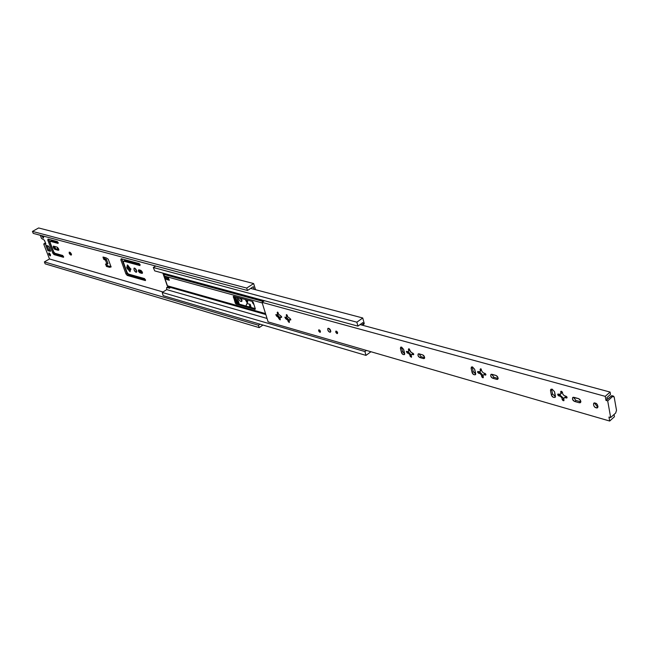 <?xml version="1.0" encoding="UTF-8"?>
<svg xmlns="http://www.w3.org/2000/svg" width="649" height="649" viewBox="0 0 649 649"><rect width="100%" height="100%" fill="white"/><g stroke="black" fill="none" stroke-linecap="round" stroke-linejoin="round"><path stroke-width="0.97" d="M128.129 265.692L129.987 268.126L128.129 265.692M38.64 227.961L253.637 283.548L255.552 289.705L253.637 283.548L246.717 288.067L32.45 231.401L33.229 233.389L247.48 290.492L246.717 288.067L247.48 290.492L253.297 286.696L254.116 289.324L253.297 286.696L247.48 290.492L33.229 233.389L32.45 231.401L38.64 227.961L32.45 231.401L246.717 288.067L253.637 283.548L38.64 227.961M44.732 243.407L45.73 243.529L44.732 243.407M124.332 260.857L123.772 261.19L139.949 265.563L139.251 263.591L121.217 258.748L120.852 259.819L121.793 258.902L126.961 273.302L128.251 274.811L145.538 279.711L128.251 274.811L126.961 273.302L121.882 259.211L120.852 259.819L121.217 258.748L139.251 263.591L139.949 265.563L123.772 261.19L123.407 262.253L127.115 272.523L128.397 274.04L144.573 278.608L145.262 280.555L127.228 275.427L125.947 273.919L120.852 259.819L125.947 273.919L126.961 273.302L125.947 273.919L127.228 275.427L128.251 274.811L127.228 275.427L145.506 280.538L144.573 278.608L128.397 274.04L127.115 272.523L123.407 262.253L123.472 261.214L124.795 260.574L140.241 264.735L124.795 260.574L123.472 261.214M164.27 273.489L164.473 274.081L164.27 273.489M236.982 297.21L238.751 303.983L236.982 297.21M239.619 297.932L242.036 300.755L239.619 297.932M246.304 299.773L247.764 301.72L246.304 299.773M134.781 268.183L136.834 271.533L134.781 268.183M139.227 269.911L140.857 272.15L142.496 272.604L140.857 272.15L139.827 272.775C138.318 271.46 137.969 270.463 138.764 269.789L140.857 270.365C142.374 271.688 142.731 272.685 141.92 273.359L139.827 272.775L142.293 273.334L140.857 270.365L138.764 269.789L139.827 272.775L140.857 272.15L139.227 269.911M70.035 252.315L71.479 254.319L70.035 252.315M47.101 245.679L48.756 249.938L50.525 250.563L48.902 250.108L47.783 250.49L45.828 245.46L48.253 245.995L49.3 247.285L50.476 250.92L50.33 251.341L47.929 250.66L50.354 251.341L49.3 247.285L48.253 245.995L45.828 245.338L47.783 250.49L48.902 250.108L47.783 250.49L48.756 249.938L47.101 245.679M49.575 253.297L50.541 254.919L49.575 253.297M42.834 235.952L43.637 237.145L42.834 235.952M104.262 257.337L104.781 258.748L106.525 259.616L107.929 263.445L106.923 264.046L105.511 260.217L103.767 259.349L103.013 257.28L106.079 257.831L108.237 259.194L106.079 257.831L103.021 257.02L103.767 259.349L105.511 260.217L106.915 264.175L107.929 263.445L106.525 259.616L105.511 260.217L106.525 259.616L105.381 260.046L106.395 259.446L105.698 259.024L104.684 259.624L105.698 259.024L104.521 259.551L105.536 258.951L104.781 258.748L103.767 259.349L104.781 258.748L104.262 257.337M106.785 264.2L107.572 265.863L111.076 266.593L109.551 267.307L106.566 266.463L105.495 264.038L106.907 264.175L105.495 264.038L106.566 266.463L109.551 267.307L111.084 266.966L109.551 267.307L110.557 266.698L107.572 265.863L106.566 266.463L107.572 265.863L107.255 265.498L106.249 266.098L107.255 265.498L106.785 264.2M128.575 266.341L126.977 267.291L127.326 264.946L127.455 265.912L128.437 266.317L128.186 267.031L128.575 266.341M127.545 267.169L128.989 268.11L130.198 270.065L129.857 269.132L129.127 270.56L127.155 268.499L126.693 267.218L127.155 268.499L128.648 268.313L129.857 269.132L128.178 267.883L127.155 268.499L128.178 267.883L127.545 267.169M54.062 246.296L55.773 248.77L58.848 249.622L55.773 248.77L54.062 246.296M50.906 240.966L58.288 242.653L51.271 240.763L50.289 241.314L50.046 242.328L53.737 251.877L54.897 253.264L62.726 255.479L63.415 257.272L54.005 254.595L52.845 253.215L47.775 240.098L48.01 239.092L57.412 241.615L58.11 243.432L50.289 241.314L58.11 243.432L57.412 241.615L48.01 239.092L47.775 240.098L48.756 239.546L53.818 252.656L54.978 254.043L63.586 256.477L54.978 254.043L53.818 252.656L48.659 239.27L47.775 240.098L52.845 253.215L53.818 252.656L52.845 253.215L54.005 254.595L54.978 254.043L54.005 254.595L63.594 257.264L62.726 255.479L54.897 253.264L53.737 251.877L50.046 242.328L50.054 241.331L51.271 240.763L50.054 241.331M129.962 270.795L130.814 268.727L130.116 271.233L129.127 270.56L130.092 271.753L130.352 269.57L129.962 270.795M234.816 298.232L234.435 297.055L234.816 298.232M250.279 306.904L250.684 305.914L250.279 306.904M250.993 306.88L250.198 304.365L246.904 303.578L245.898 305.995L247.034 303.489L250.06 304.454L249.062 306.888L250.198 304.365L247.034 303.489L250.198 304.365L250.993 306.88L250.36 306.701L250.993 306.88M49.502 258.967L43.824 244.357L49.502 258.967L162.98 291.977L49.502 258.967L44.392 261.904L49.502 258.967M45.154 263.843L44.392 261.904L258.432 325.254L259.178 327.615L262.967 325.044L259.178 327.615L258.432 325.254L260.022 324.176L258.432 325.254L44.392 261.904L45.154 263.843L259.178 327.615L45.154 263.843M40.287 235.271L41.512 238.426L44.473 240.292L45.852 243.854L45.738 244.357L43.937 243.862L43.824 244.357L44.911 243.31L43.937 243.862L45.852 244.349L44.473 240.292L41.512 238.426L40.287 235.271M168.416 287.126L167.191 285.601L162.867 273.107L167.191 285.601L168.416 287.126M237.104 297.242L239.311 304.146L237.104 297.242M237.761 303.708L235.555 296.812L237.753 303.659L238.824 302.953L237.761 303.708M241.274 298.386C242.288 300.755 242.182 301.777 240.957 301.469C239.716 301.095 238.881 299.806 238.443 297.607C238.881 299.806 239.716 301.095 240.957 301.469L241.688 301.396L241.274 298.386M246.904 299.943C247.967 301.809 247.991 302.677 246.977 302.556L245.249 299.489L246.977 302.556L247.512 302.507L246.904 299.943M254.01 304.697L252.566 302.832L252.331 301.436L252.566 302.832L254.01 304.697M134.554 268.102C136.647 269.927 137.142 271.306 136.03 272.247C133.945 270.422 133.451 269.043 134.554 268.102L134.051 268.134C133.759 269.903 134.424 271.274 136.03 272.247L136.541 272.207C136.825 270.43 136.16 269.067 134.554 268.102M70.019 252.315C71.341 253.499 71.69 254.408 71.057 255.049L70.506 254.895C69.192 253.71 68.843 252.802 69.467 252.161L70.019 252.315L69.192 252.177L70.506 254.895L71.487 254.327L70.506 254.895L71.341 255.025L70.019 252.315M48.999 252.915C50.411 254.189 50.792 255.171 50.143 255.86C48.74 254.586 48.359 253.605 48.999 252.915L50.435 255.844L48.999 252.915M43.11 236.025L43.24 238.078L41.617 235.628L43.515 238.061L43.11 236.025M108.237 259.194L111.084 266.966L108.237 259.194M129.987 268.126L130.887 269.481L129.987 268.126M57.128 247.131C58.653 248.502 59.059 249.565 58.345 250.319L54.8 249.33C53.283 247.967 52.877 246.912 53.575 246.158L57.128 247.131L53.267 246.182L54.8 249.33L55.773 248.77L54.8 249.33L58.345 250.319L57.128 247.131M106.915 264.175L107.929 263.575L106.915 264.175M71.495 254.797L71.057 255.049L71.495 254.797M142.488 273.01L141.92 273.359L142.488 273.01M169.113 286.826L168.562 287.166L169.113 286.826M253.272 302.361L252.566 302.832L253.272 302.361L255.317 308.851L255.008 309.419L236.074 304.073L233.275 296.836L233.567 296.269L252.51 301.485L253.272 302.361L252.51 301.485L233.34 296.285L235.327 303.221L236.074 304.073L255.008 309.419L255.317 308.851L253.272 302.361M253.045 301.907L252.404 302.329L253.045 301.907M130.043 270.544L129.289 271.006L130.043 270.544M127.804 265.165L127.301 265.465L127.804 265.165M127.439 268.581L129.127 270.56L129.516 269.335L128.648 268.313L127.439 268.581M127.455 265.912L126.977 267.291L128.186 267.031L128.437 266.317L127.455 265.912M58.84 250.035L58.345 250.319L58.84 250.035M169.365 280.222L168.18 277.764L167.572 278.721L169.308 280.254L166.582 279.5L164.846 277.967L167.572 278.721L168.18 277.764L169.365 280.222M165.463 277.018L168.18 277.764L165.463 277.018L164.846 277.967L165.463 277.018M361.59 324.987L363.278 324.102L362.864 322.585L363.278 324.102L364.219 323.421L363.781 324.038L364.219 323.421L362.742 317.978L364.219 323.421L363.172 324.678L361.59 324.987M154.705 270.884L153.302 267.493L155.703 266.033L153.302 267.493L356.853 322.188L362.742 317.978L250.66 288.416L362.742 317.978L356.853 322.188L357.932 326.123L362.864 322.585L357.932 326.123L154.705 270.884L357.932 326.123L356.853 322.188L153.302 267.493L154.705 270.884M362.621 324.662L362.799 325.311L362.621 324.662M361.753 325.027L362.361 324.589L361.753 325.027M167.474 287.101L169.722 287.499L167.474 287.101M166.655 288.01L166.744 289.616L267.039 318.448L166.744 289.616L162.234 292.448L364.916 351.547L365.979 355.392L370.928 351.734L365.979 355.392L364.916 351.547L366.442 350.428L364.916 351.547L162.234 292.448L163.134 295.636L365.979 355.392L163.134 295.636L162.234 292.448L166.744 289.616L166.655 288.01M265.83 314.538L169.616 287.199L169.576 288.245L166.874 287.475L167.742 286.931L166.874 287.475L169.754 288.229L169.478 286.923L265.83 314.538M168.424 286.598L167.442 285.803L164.051 276.003L164.684 273.602L164.051 276.003L167.442 285.803L168.424 286.598M289.235 320.314L289.365 321.928L288.213 321.604L287.791 320.192L285.584 318.618L285.138 317.134L286.225 317.442L286.712 316.623L286.282 315.211L286.915 314.773L286.282 315.211L286.363 314.651L286.712 316.623L287.393 315.43L286.225 317.442L284.87 317.158L285.584 318.618L287.791 320.192L288.213 321.604L289.081 321.012L288.213 321.604L289.284 322.488L289.243 320.306M280.125 317.734L280.263 319.34L279.135 319.016L277.602 316.363L276.531 316.063L276.085 314.587L277.147 314.887L277.618 314.075L277.188 312.672L277.821 312.242L277.188 312.672L277.529 312.088L277.618 314.075L277.147 314.887L277.553 314.619L277.74 313.994L277.147 314.887L275.825 314.611L276.531 316.063L278.705 317.621L279.135 319.016L279.987 318.44L279.135 319.016L280.181 319.892L280.125 317.742M265.538 313.597L167.442 285.803L265.538 313.597M262.228 302.945L164.051 276.003L262.228 302.945M165.706 276.782L168.432 277.529L168.659 278.186L168.432 277.529L165.706 276.782M263.316 301.509L164.229 274.478L263.316 301.509M263.981 301.071L164.522 273.992L263.981 301.071M234.248 296.455L236.974 303.489L255.244 308.632L236.974 303.489L236.074 304.073L236.974 303.489L236.228 302.629L235.327 303.221L236.228 302.629L234.248 296.455M164.846 277.967L166.582 279.5L169.308 280.254L167.572 278.721L164.846 277.967M233.973 296.382L233.275 296.836L233.973 296.382M408.862 348.708L408.367 349.332L409.073 348.797L408.367 349.332L408.862 348.708L411.425 352.691L412.813 353.08L413.226 354.711L411.839 354.322L411.174 355.149L411.58 356.739L410.168 356.333L409.762 354.743L408.529 353.381L407.158 352.991L406.736 351.369L408.107 351.758L408.781 350.922L408.367 349.332L408.781 350.922L408.107 351.758L406.355 351.409L407.158 352.991L408.529 353.381L409.762 354.743L410.168 356.333L411.466 357.299L411.174 355.149L411.839 354.322L413.551 354.703L412.813 353.08L411.425 352.691L410.192 351.32L408.862 348.708M480.69 368.737L480.09 369.378L480.828 368.794L480.09 369.378L480.69 368.737L482.061 371.496L483.391 372.948L484.941 373.386C486.012 374.222 486.142 374.798 485.33 375.098L483.781 374.66L482.978 375.511L483.359 377.174C483.059 378.034 482.531 377.88 481.777 376.728L481.396 375.057L480.065 373.613L478.532 373.175C477.469 372.348 477.339 371.78 478.135 371.471L479.676 371.901L480.479 371.05L480.09 369.378L480.479 371.05L481.339 369.192L479.676 371.901L477.68 371.528L478.532 373.175L480.065 373.613L481.396 375.057L481.777 376.728L483.229 377.742L482.978 375.511L483.781 374.66L485.728 375.081L484.941 373.386L483.391 372.948L482.061 371.496L480.69 368.737M566.861 396.847L564.63 397.521L566.95 397.934L566.025 396.214L564.273 395.72L562.829 394.17L562.48 392.41L560.841 391.331L560.695 391.907L561.409 391.25L562.48 392.41L562.829 394.17L564.273 395.72L566.025 396.214C567.202 397.115 567.323 397.715 566.374 398.015L564.63 397.521L563.665 398.389L564.443 397.926L563.665 398.389L564.005 400.141L563.665 398.389L565.019 397.188L566.788 396.855M551.674 389.627L552.55 394L555.463 396.701L552.55 394L551.382 394.998C552.072 396.993 553.362 397.756 555.26 397.285L554.554 391.761L552.112 389.124L550.831 389.303L550.498 390.617L551.674 389.627L550.498 390.617L551.382 394.998L552.55 394L551.674 389.627M472.277 367.423L473.243 371.585L475.725 374.092L473.243 371.585L472.083 372.502C472.707 374.311 473.851 375.041 475.522 374.692L474.711 369.354L472.456 366.888L471.409 367.018L471.117 368.34L472.277 367.423L471.117 368.34L472.083 372.502L473.243 371.585L472.277 367.423M401.561 347.645L402.591 351.612L404.725 353.932L402.591 351.612L401.447 352.464C402.015 354.119 403.037 354.816 404.53 354.557L403.629 349.405L401.536 347.085L400.676 347.183L400.417 348.505L401.561 347.645L400.417 348.505L401.447 352.464L402.591 351.612L401.561 347.645M607.156 399.37L611.829 395.679L605.979 400.417L607.699 400.895L612.713 396.417L610.993 395.955L612.713 396.417L607.699 400.895L610.677 417.534L608.965 417.047L609.687 421.039L268.11 321.888L262.042 302.353L264.492 300.722L262.042 302.353L268.11 321.888L609.687 421.039L614.449 416.715L609.687 421.039L608.965 417.047L610.677 417.534L611.845 416.48L610.677 417.534L607.699 400.895L605.979 400.417L607.156 399.37L606.847 397.65L607.156 399.37M559.073 394.259L563.275 398.015L563.867 399.427L563.275 398.015L559.073 394.259M328.654 328.289L330.868 331.404L328.654 328.289L327.867 328.37C327.494 330.122 328.126 331.396 329.757 332.207L330.536 332.126C330.901 330.365 330.268 329.084 328.637 328.289C330.868 330.122 331.241 331.428 329.757 332.207C327.526 330.373 327.153 329.067 328.637 328.289M573.416 397.253L575.931 400.482L580.393 401.739L579.224 402.761L580.409 402.704C581.123 400.847 580.466 399.468 578.421 398.583L572.799 397.391C572.077 399.24 572.734 400.611 574.763 401.496L575.931 400.482L573.416 397.253M594.508 403.053L597.283 406.688L594.508 403.053M497.929 378.44L496.769 379.381L497.929 378.44L493.978 377.32L491.634 374.246L493.978 377.32L498.229 378.497M418.913 353.81L421.096 356.723L424.73 357.745L421.096 356.723L419.952 357.599L423.473 358.605L424.624 357.721L423.473 358.605L424.389 358.491C424.771 356.763 424.146 355.538 422.523 354.816L418.24 353.851C417.623 355.457 418.191 356.707 419.952 357.599L421.096 356.723L418.913 353.81M478.962 371.699L480.228 372.396L483.148 376.266L482.937 375.795L481.777 376.728L482.937 375.795L482.799 375.211L480.228 372.404L481.777 374.749L482.799 375.211L481.396 375.057L481.777 374.749L480.455 373.305L480.065 373.613L480.228 372.396L478.532 373.175L479.692 372.25L478.962 371.699M407.637 351.62L411.215 355.108L408.781 352.269L408.911 353.097L411.166 354.914L409.762 354.743L410.144 354.459L408.911 353.097L408.529 353.381L408.781 352.269L407.158 352.991L408.302 352.131L407.637 351.62M286.128 317.418L289.17 320.355L287.085 317.978L288.188 319.925L289.17 320.338L287.791 320.192L288.188 319.925L287.077 318.651L286.671 318.927L287.085 317.978L285.584 318.618L286.696 317.864L286.128 317.418M277.082 314.87L280.084 317.767L278.023 315.422L277.999 316.095L280.084 317.767L278.705 317.621L279.102 317.345L277.999 316.095L277.602 316.363L278.023 315.422L276.531 316.063L277.634 315.309L277.082 314.87M336.815 331.396L337.602 332.499L336.815 331.396M319.722 330.171L320.419 331.168L319.722 330.171M615.65 413.04L611.845 416.48L615.65 413.04L616.518 410.338L615.65 413.04M336.296 331.112L335.801 331.16L336.993 333.586L337.496 333.529L336.296 331.112C337.707 332.272 337.942 333.091 336.993 333.586C335.582 332.426 335.346 331.598 336.296 331.112M480.26 371.123L479.676 371.901L480.26 371.123M560.476 394.203L557.783 394.13L558.708 395.849L559.876 394.843L558.708 395.849L560.833 396.004L560.444 396.336L561.88 397.886L562.269 397.545L561.88 397.886L560.444 396.336L558.708 395.849C557.54 394.957 557.418 394.357 558.351 394.057L560.087 394.543L560.663 393.789L560.476 394.203M561.434 393.335L560.087 394.543L561.044 393.667L560.695 391.907L561.044 393.667L561.969 391.574L561.434 393.335M496.769 379.381L497.71 379.349C498.383 377.621 497.775 376.306 495.877 375.414L490.993 374.335C490.32 376.055 490.928 377.361 492.818 378.262L496.769 379.381L492.818 378.262L493.978 377.32L492.818 378.262C490.336 376.331 490.036 375.008 491.926 374.303L495.877 375.414C498.375 377.361 498.675 378.683 496.769 379.381M598.045 406.777L597.283 406.688M595.271 403.143L593.721 403.362C593.275 405.503 594.07 406.955 596.115 407.726L597.664 407.507C598.11 405.357 597.315 403.905 595.271 403.143C597.899 403.143 599.019 409.292 596.115 407.726C593.494 407.718 592.359 401.593 595.271 403.143M580.952 401.82L575.931 400.482L574.763 401.496L579.224 402.761L580.393 401.739M614.449 416.715L614.059 414.476L614.449 416.715M605.249 396.361L605.979 400.417L605.249 396.361L262.042 302.353L605.249 396.361L610.084 392.069L605.249 396.361M606.847 397.65L610.498 394.405L610.084 392.069L610.498 394.405L606.847 397.65M616.518 410.338L614.173 397.05L612.713 396.417L613.548 396.15L614.173 397.05L616.518 410.338M564.005 400.141C563.624 401.033 563.032 400.863 562.229 399.638L561.88 397.886L562.229 399.638L563.389 398.632L562.229 399.638L563.867 400.709L564.005 400.141M401.536 347.085L403.629 349.405L404.651 353.381C404.157 355.271 403.086 354.971 401.447 352.464L400.417 348.505L401.536 347.085M578.421 398.583C581.179 400.684 581.447 402.072 579.224 402.761L574.763 401.496C572.029 399.419 571.761 398.032 573.959 397.334L578.421 398.583M552.112 389.124L554.554 391.761L555.43 396.141C554.571 398.186 553.216 397.805 551.382 394.998L550.498 390.617L552.112 389.124M472.456 366.888L474.711 369.354L475.676 373.524C475.011 375.487 473.819 375.146 472.083 372.502L471.117 368.34L472.456 366.888M419.952 357.599C417.688 355.798 417.372 354.541 419.003 353.827L422.523 354.816C424.803 356.634 425.119 357.899 423.473 358.605L419.952 357.599M286.631 314.619L287.856 316.947L290.071 318.521L290.517 320.014L289.422 319.706L290.736 320.014L290.071 318.521L287.856 316.947L286.631 314.619M277.529 312.088L278.746 314.392L280.928 315.949L281.382 317.434L280.311 317.126L281.601 317.434L280.928 315.949L278.746 314.392L277.529 312.088M319.154 329.846C320.541 330.982 320.776 331.793 319.868 332.28C318.489 331.144 318.245 330.333 319.154 329.846L318.683 329.895L319.868 332.28L320.338 332.231L319.154 329.846M360.081 324.581L610.084 392.069L360.081 324.581M278.299 312.915L277.618 314.075L278.299 312.915M286.809 316.558L286.225 317.442L286.809 316.558M290.793 319.235L289.422 319.706L290.793 319.235M566.374 398.015L567.104 397.391L566.374 398.015M484.162 374.351L485.744 374.051L484.162 374.351M408.683 350.955L408.107 351.758L408.683 350.955M409.576 349.284L408.781 350.922L409.576 349.284M485.955 374.595L485.33 375.098L485.955 374.595M412.22 354.029L413.591 353.762L412.22 354.029M413.762 354.305L413.226 354.711L413.762 354.305M411.263 355.506L410.168 356.333L411.263 355.506M280.709 316.858L281.65 316.663L280.709 316.858M43.824 243.862L44.797 243.318M364.113 323.997L363.172 324.678M167.564 286.947L166.696 287.491M168.18 286.558L265.741 314.254M613.54 396.141L611.829 395.679"/></g></svg>
